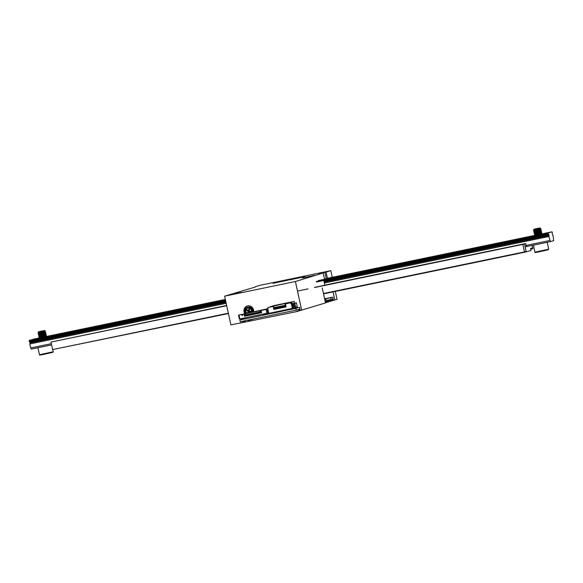 <?xml version="1.0" encoding="UTF-8"?>
<svg xmlns="http://www.w3.org/2000/svg" width="583" height="583" viewBox="0 0 583 583"><rect width="100%" height="100%" fill="white"/><g stroke="black" fill="none" stroke-linecap="round" stroke-linejoin="round"><path stroke-width="0.87" d="M335.327 291.42L337.061 299.378L333.425 300.354L332.718 297.104L324.6 298.788M322.231 287.944L325.503 302.927L296.732 311.592L240.291 323.018L244.714 321.656M240.968 322.807L230.897 324.891L224.63 296.171L255.347 287.025M244.736 313.508A5.116 4.817 72.9 0 1 247.709 305.878A5.116 4.817 72.9 0 1 253.605 311.672M245.028 320.73L245.29 321.911M270.563 313.29L271.882 313.013M296.798 307.86L299.553 307.285L300.26 310.535M301.673 310.243L295.413 281.516L224.63 296.171M334.839 300.063L333.061 291.886M255.288 286.763L260.018 285.306L330.801 270.658L326.072 272.108L327.435 278.375M311.759 276.386L306.906 277.413L311.759 276.386M237.361 292.855L232.5 293.883L237.361 292.855M314.696 275.365L302.555 277.945L314.696 275.365M241.508 292.404L229.359 294.991L241.508 292.404M288.534 280.022L272.982 283.331L288.534 280.022M305.047 276.604L289.503 279.913L305.047 276.604M326.254 278.623L324.891 272.356L319.076 273.748L323.186 272.99L295.413 281.516M324.891 272.356L326.072 272.108M323.186 272.99L324.556 279.279M324.826 280.489L323.878 280.78L324.848 285.233M332.252 277.311L330.801 270.658M247.717 305.878A5.116 4.817 -107.1 0 0 245.611 313.326M316.409 282.026L548.319 234.023L548.268 232.974L552.05 231.808L552.436 232.763A1.275 0.43 -101.7 0 0 552.232 233.761L552.393 234.497A1.275 0.43 -101.7 0 0 552.968 235.262A1.275 0.43 -101.7 0 0 552.976 235.255L553.712 240.626L550.418 241.639L548.865 236.523L324.359 282.988M225.643 300.813L29.259 341.463L29.208 340.414L39.717 337.863L45.314 335.815M51.326 343.686L30.673 347.956L31.358 349.079L51.588 344.896M525.145 246.871L550.418 241.639M526.099 245.407L549.733 240.517M30.673 347.956L29.806 343.963L226.189 303.313M29.288 341.463A1.275 0.43 -101.7 0 1 29.842 342.221L30.003 342.964A1.275 0.43 -101.7 0 1 29.806 343.963M30.003 342.964L225.993 302.395M324.163 282.077L549.062 235.525A1.275 0.43 -101.7 0 1 548.865 236.523M29.842 342.221L225.825 301.659M323.995 281.334L548.902 234.781L549.062 235.525M548.319 234.023A1.275 0.43 -101.7 0 1 548.333 234.016A1.275 0.43 -101.7 0 1 548.902 234.781M501.737 242.535L506.722 241.347L501.737 242.535M466.349 249.867L471.326 248.671L466.349 249.867M430.954 257.19L435.938 255.995L430.954 257.19M395.565 264.514L400.55 263.327L395.565 264.514M360.177 271.838L365.155 270.65L360.177 271.838M324.498 279.009L329.767 277.974L324.549 279.213M218.61 301.141L223.595 299.954L218.61 301.141M183.222 308.473L188.207 307.277L183.222 308.473M147.834 315.797L152.812 314.601L147.834 315.797M112.439 323.12L117.423 321.925L112.439 323.12M77.051 330.444L82.035 329.257L77.051 330.444M46.276 336.61L39.462 338.096M43.747 337.091L45.518 336.741M541.738 234.045L534.924 235.539M539.217 234.534L540.988 234.177M226.656 305.441L50.976 342.09L226.714 305.711M54.292 349.232L228.419 313.545M526.959 246.347L526.347 246.536L525.691 243.541L324.826 285.116M525.691 243.541L314.55 287.361L524.496 243.905L526.238 251.9L531.011 250.435L530.581 248.438L532.716 247.775L532.199 245.407M526.238 251.9L323.521 293.861M526.136 251.397L524.496 243.905L522.856 244.408L524.489 251.907L526.136 251.397M297.49 291.063L308.072 288.869M314.587 287.521L522.856 244.408M50.976 342.09L52.616 349.581L228.347 313.202M323.448 293.519L524.489 251.907M537.985 228.288L534.006 229.243L537.985 228.288M540.732 228.689L533.605 231.006L540.805 228.645L539.69 228.259M536.863 230.474L539.282 230.096M541.002 229.935L533.875 232.253L540.922 229.972L538.488 230.001M537.14 231.721L539.559 231.349M541.279 231.181L534.145 233.499L540.973 231.313L541.461 231.036L540.237 230.759M537.409 232.967L539.829 232.595M541.549 232.435L534.414 234.745L540.098 233.841M541.818 233.681L538.998 234.811M536.068 229.367L539.115 228.813M535.566 235.517L541.636 233.761L541.957 233.499L540.784 233.251M540.973 233.528L539.304 233.747M536.032 234.286L534.414 234.745M540.958 231.735L534.91 233.688L534.378 234.541L540.055 232.96L541.731 232.289L540.507 232.005M540.696 232.282L539.035 232.5M535.762 233.04L534.115 233.302L534.647 232.792L540.703 230.773M540.426 231.028L538.765 231.247M535.493 231.794L533.831 232.049L534.385 231.538M535.216 230.54L533.554 230.802L534.108 230.292L540.164 228.281M543.072 243.162L534.166 245.006M540.128 228.412L539.246 228.419M539.996 227.931L533.839 229.789L538.787 228.879M534.006 229.243L533.613 229.848L534.043 229.986L536.222 229.673M540.084 228.07L534.101 230.3M539.1 229.257L540.026 229.177M540.412 229.236L534.334 231.203L536.491 230.919M539.37 230.504L540.295 230.431M540.754 230.817L534.749 232.398L536.768 232.165M539.647 231.75L540.565 231.677M534.851 233.725L537.03 233.419M539.916 233.003L540.842 232.923M541.228 232.989L535.128 234.964L537.307 234.665M540.193 234.249L541.111 234.177M539.501 234.672L537.817 234.92M535.179 235.306L327.42 278.31L535.179 235.306L541.25 233.273M539.231 233.419L537.541 233.674M534.924 234.038L540.98 232.027M538.962 232.172L537.271 232.42M538.685 230.919L537.001 231.174M534.378 231.553L539.967 229.505M538.415 229.673L536.724 229.928M42.523 330.845L38.536 331.8L42.523 330.845M45.263 331.246L38.135 333.563L44.833 331.421L45.452 331.1L44.687 330.838M41.4 333.031L43.82 332.66M45.54 332.492L38.405 334.81L45.452 332.529L44.497 332.07M41.67 334.278L44.089 333.906M45.809 333.746L38.675 336.056L41.568 335.976M41.947 335.531L44.366 335.152M46.079 334.992L38.952 337.309L44.636 336.406M46.356 336.238L43.536 337.368M40.606 331.931L43.652 331.37M40.096 338.082L46.166 336.325L46.538 336.092L45.78 335.83M45.503 336.085L43.842 336.304M40.57 336.85L38.908 337.105L39.666 337.535M45.489 334.299L39.44 336.245L38.908 337.098L44.585 335.517L46.268 334.846L45.044 334.562M45.234 334.839L43.565 335.057M40.293 335.597L45.51 333.87L45.991 333.6L45.234 333.33M44.957 333.593L43.295 333.811M40.023 334.351L38.361 334.606L38.952 334.081L44.964 332.084M44.687 332.339L43.025 332.558M39.753 333.104L38.092 333.359L38.646 332.849M47.609 345.719L38.704 347.563M44.665 330.969L43.783 330.984M44.534 330.495L38.376 332.346L43.317 331.443M38.536 331.8L38.15 332.405L38.573 332.543L40.752 332.23M44.621 330.627L38.573 332.543M43.638 331.814L44.556 331.742M44.949 331.8L38.864 333.76L41.021 333.476M43.907 333.061L44.825 332.988M45.219 333.046L39.28 334.955L41.298 334.729M44.177 334.314L45.102 334.234M44.454 335.56L45.372 335.487M45.838 335.874L39.892 337.433L41.845 337.222M44.723 336.806L45.642 336.734M44.038 337.229L42.348 337.477M43.761 335.976L42.078 336.231M39.455 336.602L45.51 334.584M43.492 334.729L41.801 334.985M39.112 335.036L43.71 334.03L44.767 333.316M43.215 333.483L41.531 333.731M42.945 332.23L41.262 332.485M38.565 332.536L43.004 331.581L44.228 330.816M532.636 247.804L530.581 248.438L530.756 249.262L532.818 248.628L532.636 247.804M285.546 280.714L274.877 282.901L285.546 280.714M280.051 281.764L282.704 281.217L280.066 281.829M302.067 277.297L291.391 279.483L302.067 277.297M296.324 278.397L299.217 277.8L296.332 278.463M247.156 307.511A3.833 3.615 72.9 0 1 252.679 311.861M248.438 312.743L248.905 311.431L250.646 312.167L250.909 311.431L249.167 310.695L249.801 308.881L249.087 308.582L248.445 310.389L246.704 309.66L246.441 310.396L248.183 311.133L247.549 312.925M249.757 310.943L248.905 311.431M248.475 312.634L247.688 312.896M249.407 310.797L249.254 311.235M249.32 310.761L248.183 311.133M248.62 310.375L249.189 310.615M247.571 310.025L246.441 310.396M249.298 310.316L248.445 310.389M325.219 301.63L333.338 299.954M333.418 300.332L325.467 302.774M333.367 300.085L325.416 302.526M300.201 310.265L296.674 311.344M296.732 311.592L240.291 323.018M248.183 320.781L249.808 320.205M298.831 309.937L300.107 309.821M249.779 320.067L253.168 319.163M255.755 313.377L256.462 313.231L255.558 312.86L257.62 312.969M270.082 313.107L270.177 313.545L267.065 314.303L266.956 313.8L265.01 314.171M268.763 313.333L266.956 313.8M253.875 313.341L254.392 313.967M244.51 316.27L245.465 316.044L245.137 314.521L244.015 313.997L242.834 314.244L242.411 315.687L241.42 314.536L239.001 315.039L239.846 318.908L266.978 313.29L266.132 309.42L261.118 310.455L261.614 312.728L244.51 316.27L244.015 313.997L245.501 313.639L245.093 313.763L245.822 315.432L246.798 315.228L246.121 314.813L247.316 315.119L247.979 314.988L247.301 314.572L250.544 314.434M250.34 314.499L249.662 314.084L250.858 314.39L251.513 314.252L250.843 313.836L251.36 313.734L252.905 313.946L252.031 314.456M257.394 312.612L257.926 313.239M267.065 314.303L264.835 314.762L264.726 314.259M254.574 313.618L255.281 313.472M266.948 313.297L240.05 318.865M256.928 313.129L257.642 312.984M264.813 314.689L263.319 315.17L263.188 314.572L264.186 314.237M260.47 312.401L261.053 312.313M259.756 312.124L260.288 312.75M258.109 312.889L258.823 312.743M250.333 314.069L250.836 314.718L251.739 314.208M245.297 318.806L243.468 319.185L243.359 318.682L244.146 318.442L242.302 318.806L243.876 318.442M256.236 313.275L254.902 312.998L254.385 313.107L255.055 313.523L253.204 313.348L254.086 313.698M245.465 316.044L261.118 312.626M241.42 314.536L242.426 315.643M245.188 318.303L243.359 318.682M270.337 313.056L270.425 313.472L270.505 313.02M249.852 314.594L250.559 314.448M249.138 314.324L249.67 314.944M247.957 314.565L248.489 315.192M259.289 312.641L259.996 312.495L259.1 312.131L259.617 312.022L261.046 312.284M258.575 312.371L259.566 312.911M241.464 314.521L242.834 314.244M252.213 314.106L252.016 314.477M266.132 309.42L261.118 310.455L261.155 312.801L261.614 312.728M245.45 314.915L260.193 311.861L259.945 310.71L245.195 313.763L245.399 315.177M270.016 313.596L269.914 313.144M239.846 318.908L239.343 318.996L238.498 315.126L244.671 313.792L245.173 314.142M253.875 313.763L252.541 313.486L252.024 313.596L252.694 314.011M265.462 313.975L264.216 314.361M264.092 309.777L263.385 309.923M267.772 308.786L265.513 309.486M267.757 308.742L241.209 314.514M243.33 314.069L242.623 314.222M261.65 310.294L259.945 310.71M256.214 312.86L256.753 313.479M252.679 313.588L253.211 314.215M251.499 313.836L251.994 314.463M247.491 315.082L248.205 314.937M253.394 313.865L254.101 313.72M246.777 314.813L247.768 315.352M248.671 314.842L249.386 314.696M255.041 313.1L255.573 313.727M243.446 319.09L242.411 319.309L242.302 318.806M257.416 313.035L256.739 312.619L258.597 312.787L257.919 312.371L259.778 312.546M267.502 309.07L268.348 312.94L266.978 313.29M267.145 313.625L267.531 313.166M244.131 318.391L245.188 318.296L245.319 318.894L263.319 315.17M267.553 313.253L268.668 312.911L267.59 313.421M260.543 310.564L260.995 312.065M239.343 318.996L238.542 315.119M258.364 313.144L257.912 313.253L258.364 313.144M260.849 311.978L260.193 311.861M238.498 315.126L239.001 315.039M267.597 313.479L268.741 313.239M293.023 306.694L292.79 305.448M291.872 303.277L291.711 302.519L285.451 303.918L286.1 306.92L273.835 309.456L274.906 309.128L274.666 308.043M291.711 302.519L285.451 303.918M273.631 306.257L267.991 307.533L268.151 308.283L267.677 308.385L268.77 313.377L293.351 308.188L292.258 303.196L293.271 308.218M291.274 303.495L291.77 303.349L291.274 303.495L292.36 308.494M292.178 303.218L291.464 303.408M291.464 303.393L292.258 303.196M290.8 303.597L290.64 302.847M286.049 306.665L274.885 309.034L274.87 308.123M273.835 309.456L273.179 306.461L267.991 307.533M273.638 306.315L273.179 306.461M271.102 306.789L272.99 306.403L271.102 306.789M292.426 303.962L292.812 303.881L292.411 303.896M292.753 305.456L293.14 305.375L292.812 303.881M291.77 303.349L292.855 308.341M267.677 308.385L268.144 308.239M293.686 308.05L295.034 307.387L294.167 303.386L294.758 303.262L295.625 307.263A1.02 0.962 72.9 0 1 294.896 308.458L273.602 313.056L273.456 312.408M289.999 309.66L289.86 309.012M295.042 307.518L292.09 308.553M292.367 303.677L294.488 303.029L294.131 301.404L273.595 306.111L273.923 307.613L274.826 308.137L285.867 305.849M293.154 303.437L293.839 306.556L293.045 306.782M293.176 306.753L292.892 305.434M294.131 301.404L273.602 305.652L270.286 306.95M293.839 306.556L294.809 306.352M272.917 312.517L271.561 312.801M273.595 306.111L271.642 306.673M271.591 306.403L270.228 306.687M290.735 308.83L292.149 308.808M272.975 312.772L273.507 312.612M293.074 306.92L294.816 306.388M284.919 303.772L285.247 305.266L273.923 307.613M285.247 305.266L285.816 305.594M276.969 307.693L277.151 308.509M276.189 308.757L275.052 308.968M284.912 306.046L285.211 306.439L285.204 305.988M277.836 307.511L278.135 307.904L278.127 307.452M280.197 307.022L280.496 307.416L280.489 306.964M282.551 306.534L282.85 306.928L282.842 306.476M273.558 312.867L272.487 313.093A1.02 0.962 72.9 0 1 271.86 313.005M293.788 307.911L295.013 307.627M293.817 308.028L293.956 308.647M294.167 303.386L296.397 302.759L297.272 306.753A1.02 0.962 72.9 0 1 296.543 307.948L295.064 308.407M294.758 303.262L296.397 302.759M333.09 298.809L331.137 299.414L330.75 297.665L324.651 299.028M332.244 297.206L330.75 297.665M331.137 299.414L326.13 300.515M325.139 301.251L326.218 300.923L325.839 299.174L324.753 299.502M324.731 299.392L325.839 299.174M299.924 308.99L296.171 310.141L295.785 308.392L290.655 309.456M299.079 307.387L295.785 308.392M273.587 312.991L263.851 315.002M245.305 318.843L239.868 319.972L242.382 319.2M296.171 310.141L240.254 321.721L239.868 319.972M249.684 320.322L249.568 319.79M332.74 300.07L332.507 298.992M32.991 339.255L39.717 337.863L39.178 338.351M46.414 336.478L225.344 299.436L46.414 336.471M540.004 234.308L540.368 234.228L540.004 234.308M541.884 233.914L552.05 231.808L541.884 233.914M29.15 340.968L225.534 300.318M316.416 281.502L548.209 233.521M29.208 340.414L225.424 299.8M318.318 280.569L548.268 232.974M545.506 250.114L547.714 249.888L539.763 251.725C532.337 253.08 536.433 252.461 534.946 252.191L548.69 249.196L548.472 249.641L539.756 251.725M50.043 352.671L52.251 352.453L44.293 354.282C36.875 355.637 40.963 355.025 39.484 354.748L53.228 351.753L53.009 352.198L44.293 354.282M246.58 313.122A3.214 3.024 72.9 0 1 249.743 307.941A3.214 3.024 72.9 0 1 251.557 312.094M251.237 312.16A2.951 2.777 -107.1 0 0 249.633 308.196A2.951 2.777 -107.1 0 0 246.849 313.071M245.625 309.398A3.79 3.571 72.9 0 1 252.461 311.905M267.881 314.048L267.779 313.545M268.362 313.938L268.253 313.435M260.251 312.758L260.725 312.656M249.633 314.951L250.107 314.856M259.071 312.998L259.544 312.903M250.814 314.711L251.288 314.609M253.175 314.222L253.641 314.12M254.348 313.975L254.822 313.88M247.272 315.439L247.746 315.345M267.932 313.071L267.087 309.194M256.709 313.486L257.183 313.392M285.145 306.396L284.395 306.549M278.069 307.86L277.319 308.013M280.43 307.372L279.672 307.525M282.791 306.884L282.034 307.037M295.625 307.263L297.272 306.753M298.598 309.398L300.019 309.427M249.823 320.278L249.713 319.761M533.416 245.159L534.946 252.191M547.189 242.309L548.69 249.196M540.929 228.798L540.383 229.301M533.605 231.006L534.371 231.546M541.199 230.045L540.652 230.547M533.882 232.253L534.647 232.799M541.476 231.298L540.929 231.794M534.152 233.506L534.859 233.732M541.745 232.544L541.199 233.047M534.422 234.752L535.128 234.978L534.647 235.794M542.015 233.79L541.469 234.293M540.426 229.527L541.141 229.753M38.675 336.056L39.185 335.349M37.946 347.716L39.484 354.748M52.747 349.552L53.228 351.753M45.459 331.355L44.913 331.858M38.143 333.563L38.85 333.789M45.736 332.609L45.19 333.104M38.412 334.81L39.119 335.043M46.006 333.855L45.459 334.358M46.276 335.101L45.729 335.604M46.553 336.355L46.006 336.85M274.877 282.901L274.491 283.149M287.076 280.241L287.536 280.299M291.391 279.483L291.004 279.723M303.597 276.823L304.049 276.881M247.228 307.467L245.596 309.435L246.252 313.195M250.129 314.864L249.655 314.966M253.663 314.135L253.197 314.23M254.844 313.887L254.377 313.989M260.747 312.67L260.273 312.765M257.205 313.399L256.731 313.501M285.211 306.439L284.46 306.592M278.135 307.904L277.377 308.057M280.496 307.416L279.738 307.569M282.85 306.928L282.099 307.081M294.983 308.436L296.63 307.926M298.649 309.646L299.006 310.032"/></g></svg>
